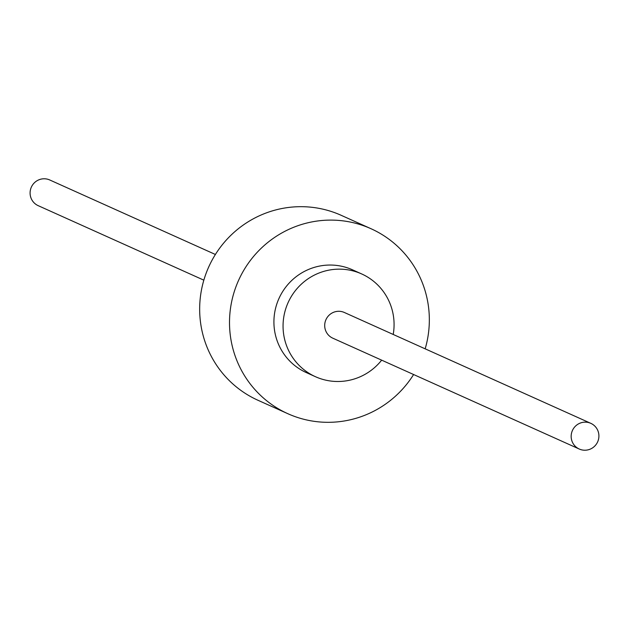 <?xml version="1.0" encoding="UTF-8"?>
<svg xmlns="http://www.w3.org/2000/svg" width="629" height="629" viewBox="0 0 629 629"><rect width="100%" height="100%" fill="white"/><g stroke="black" fill="none" stroke-linecap="round" stroke-linejoin="round"><path stroke-width="0.94" d="M381.661 360.15A56.335 55.336 -65.8 0 1 315.459 376.708A56.335 55.336 -65.8 0 1 288.507 301.731A56.335 55.336 -65.8 0 1 361.683 273.945A56.335 55.336 -65.8 0 1 393.211 334.463M579.254 449.027L332.788 338.174A14.082 13.838 -65.8 0 1 326.058 319.43A14.082 13.838 -65.8 0 1 344.346 312.479L590.812 423.341A14.082 13.838 -65.8 0 1 597.55 442.085A14.082 13.838 -65.8 0 1 579.254 449.027A14.082 13.838 -65.8 0 1 572.524 430.283A14.082 13.838 -65.8 0 1 590.812 423.341M315.459 376.708L306.315 372.588A56.335 55.336 -65.8 0 1 279.362 297.619A56.335 55.336 -65.8 0 1 352.531 269.833L361.683 273.945M413.607 374.522A101.411 99.61 -65.8 0 1 287.823 413.693A101.411 99.61 -65.8 0 1 239.319 278.741A101.411 99.61 -65.8 0 1 371.024 228.728A101.411 99.61 -65.8 0 1 425.165 348.836M287.823 413.693L257.976 400.272A101.411 99.61 -65.8 0 1 209.473 265.32A101.411 99.61 -65.8 0 1 341.177 215.307L371.024 228.728M203.835 280.164L38.188 205.659A14.082 13.838 -65.8 0 1 31.45 186.915A14.082 13.838 -65.8 0 1 49.746 179.973L215.393 254.478"/></g></svg>
